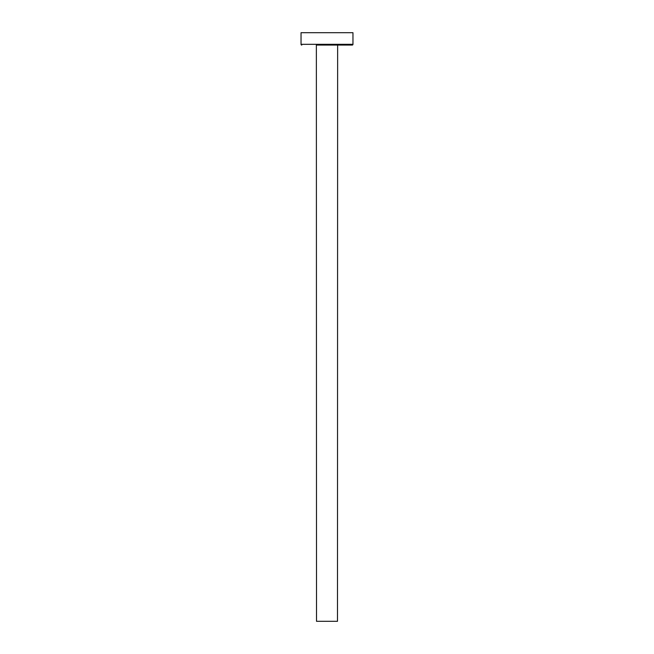 <?xml version="1.0" encoding="UTF-8"?>
<svg xmlns="http://www.w3.org/2000/svg" width="654" height="654" viewBox="0 0 654 654"><rect width="100%" height="100%" fill="white"/><g stroke="black" fill="none" stroke-linecap="round" stroke-linejoin="round"><path stroke-width="0.98" d="M337.489 621.3L316.511 621.3L316.364 45.069L337.636 45.069L337.489 621.3M352.964 44.325L352.964 32.7L301.036 32.7L301.036 44.325L352.964 44.325A0.744 0.744 0 0 1 352.228 45.069L337.636 45.069M316.364 45.069L352.228 45.069M301.772 45.069A0.744 0.744 0 0 1 301.036 44.325"/></g></svg>
